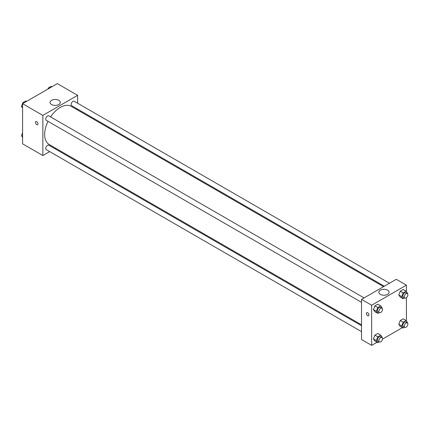 <?xml version="1.0" encoding="UTF-8"?>
<svg xmlns="http://www.w3.org/2000/svg" width="429" height="429" viewBox="0 0 429 429"><rect width="100%" height="100%" fill="white"/><g stroke="black" fill="none" stroke-linecap="round" stroke-linejoin="round"><path stroke-width="0.64" d="M49.684 151.603L42.857 155.545L22.581 143.838L22.581 103.695L57.341 83.628L77.622 95.335L77.622 103.217M77.622 109.127L77.622 110.022M51.539 100.343A5.137 2.965 180 0 1 57.137 99.7A5.137 2.965 180 0 1 60.307 102.44A5.137 2.965 180 0 1 55.169 105.405A5.137 2.965 180 0 1 50.032 102.44A5.137 2.965 180 0 1 51.539 100.343M42.857 155.545L42.857 115.406L22.581 103.695M42.857 115.406L77.622 95.335M35.811 121.589A1.791 1.035 -120 0 0 35.532 123.021A1.791 1.035 -120 0 0 36.706 124.603A1.791 1.035 60 0 1 35.532 123.021A1.791 1.035 60 0 1 35.805 121.589A1.791 1.035 60 0 1 37.602 122.624A1.791 1.035 60 0 1 37.602 124.694A1.791 1.035 60 0 1 36.706 124.603A1.791 1.035 -120 0 0 37.602 124.689M55.582 148.198L54.805 148.648M364.076 297.903L48.831 115.894A2.558 1.48 120 0 0 46.273 117.374A2.558 1.48 120 0 0 46.273 120.329L361.518 302.338M361.518 325.724L48.831 145.2A2.558 1.48 120 0 0 46.858 145.887A2.558 1.48 120 0 0 45.742 148.461A2.558 1.48 120 0 0 46.273 149.635L361.518 331.638M389.457 283.253L74.212 101.244A2.558 1.48 120 0 0 72.238 101.93A2.558 1.48 120 0 0 71.117 104.51A2.558 1.48 120 0 0 71.648 105.679L384.336 286.207M48.016 121.337A22.04 12.725 120 0 0 44.654 134.438A22.04 12.725 120 0 0 49.222 144.525L361.518 324.828M383.558 286.652L71.262 106.349A22.04 12.725 120 0 0 50.574 116.903M377.043 342.262L371.659 345.372L361.518 339.521L361.518 299.378L396.278 279.311L406.419 285.162L406.419 291.666M382.47 339.13L402.423 327.611M373.423 309.631L374.887 311.717L373.423 309.631L374.887 305.861L373.423 309.631L376.319 311.304L377.783 307.534L380.711 305.845L382.175 307.925L382.041 308.274M377.815 304.172L374.887 305.861L377.815 304.172L380.711 305.845M398.798 294.98L400.262 297.061L398.798 294.98L400.262 291.211L398.798 294.98L401.694 296.654L403.158 292.884L406.086 291.194L407.55 293.275L407.416 293.624M403.19 289.521L400.262 291.211L403.19 289.521L406.086 291.194M398.798 324.286L400.262 326.367L398.798 324.286L400.262 320.511L398.798 324.286L401.694 325.954L403.158 322.184L406.086 320.495L407.55 322.576L407.416 322.924M403.19 318.822L400.262 320.511L403.19 318.822L406.086 320.495M371.659 345.372L371.659 305.234L406.419 285.162M406.419 297.651L406.419 320.967M373.423 338.937L374.887 341.017L373.423 338.937L374.887 335.162L373.423 338.937L376.319 340.61L377.783 336.835L380.711 335.146L382.175 337.226L382.041 337.575M377.815 333.472L374.887 335.162L377.815 333.472L380.711 335.146M380.335 294.369A5.137 2.965 180 0 1 378.828 292.272A5.137 2.965 180 0 1 383.966 289.307A5.137 2.965 180 0 1 389.108 292.272A5.137 2.965 180 0 1 385.934 295.013A5.137 2.965 180 0 1 380.335 294.369M371.659 305.234L361.518 299.378M368.94 314.956A1.791 1.035 60 0 1 368.57 315.776A1.791 1.035 60 0 1 366.779 314.741A1.791 1.035 60 0 1 366.779 312.671A1.791 1.035 60 0 1 368.157 313.149A1.791 1.035 60 0 1 368.94 314.956M366.779 312.671A1.791 1.035 -120 0 0 366.779 314.741A1.791 1.035 -120 0 0 368.57 315.776M379.22 312.559L377.783 313.385L376.319 311.304M381.976 308.236L380.528 307.4A2.558 1.48 120 0 0 378.555 308.086A2.558 1.48 120 0 0 377.434 310.66A2.558 1.48 120 0 0 377.965 311.835L379.413 312.671A2.558 1.48 120 0 0 381.976 311.191A2.558 1.48 120 0 0 381.976 308.236A2.558 1.48 120 0 0 380.003 308.918A2.558 1.48 120 0 0 378.882 311.497A2.558 1.48 120 0 0 379.413 312.671M377.783 313.385L374.887 311.717M377.783 307.534L374.887 305.861M404.595 297.908L403.158 298.734L401.694 296.654M407.352 293.581L405.904 292.744A2.558 1.48 120 0 0 403.93 293.431A2.558 1.48 120 0 0 402.815 296.01A2.558 1.48 120 0 0 403.34 297.179L404.794 298.016A2.558 1.48 120 0 0 407.352 296.541A2.558 1.48 120 0 0 407.352 293.581A2.558 1.48 120 0 0 405.378 294.267A2.558 1.48 120 0 0 404.263 296.847A2.558 1.48 120 0 0 404.794 298.016M403.158 298.734L400.262 297.061M403.158 292.884L400.262 291.211M379.22 341.859L377.783 342.691L376.319 340.61M381.976 337.537L380.528 336.701A2.558 1.48 120 0 0 378.555 337.387A2.558 1.48 120 0 0 377.434 339.961A2.558 1.48 120 0 0 377.965 341.135L379.413 341.972A2.558 1.48 120 0 0 381.976 340.492A2.558 1.48 120 0 0 381.976 337.537A2.558 1.48 120 0 0 380.003 338.224A2.558 1.48 120 0 0 378.882 340.798A2.558 1.48 120 0 0 379.413 341.972M377.783 342.691L374.887 341.017M377.783 336.835L374.887 335.162M404.595 327.209L403.158 328.04L401.694 325.954M407.352 322.887L405.904 322.05A2.558 1.48 120 0 0 403.93 322.737A2.558 1.48 120 0 0 402.815 325.311A2.558 1.48 120 0 0 403.34 326.485L404.794 327.322A2.558 1.48 120 0 0 407.352 325.842A2.558 1.48 120 0 0 407.352 322.887A2.558 1.48 120 0 0 405.378 323.573A2.558 1.48 120 0 0 404.263 326.147A2.558 1.48 120 0 0 404.794 327.322M403.158 328.04L400.262 326.367M403.158 322.184L400.262 320.511M22.581 108.033L21.45 106.424L22.914 102.649L25.842 100.96L26.577 101.389M22.581 107.078L21.45 106.424M23.654 103.078L22.914 102.649M47.866 89.098L48.289 87.999L51.217 86.309L51.957 86.738M49.029 88.428L48.289 87.999M22.581 137.334L21.45 135.725L22.581 132.813M22.581 136.379L21.45 135.725"/></g></svg>
